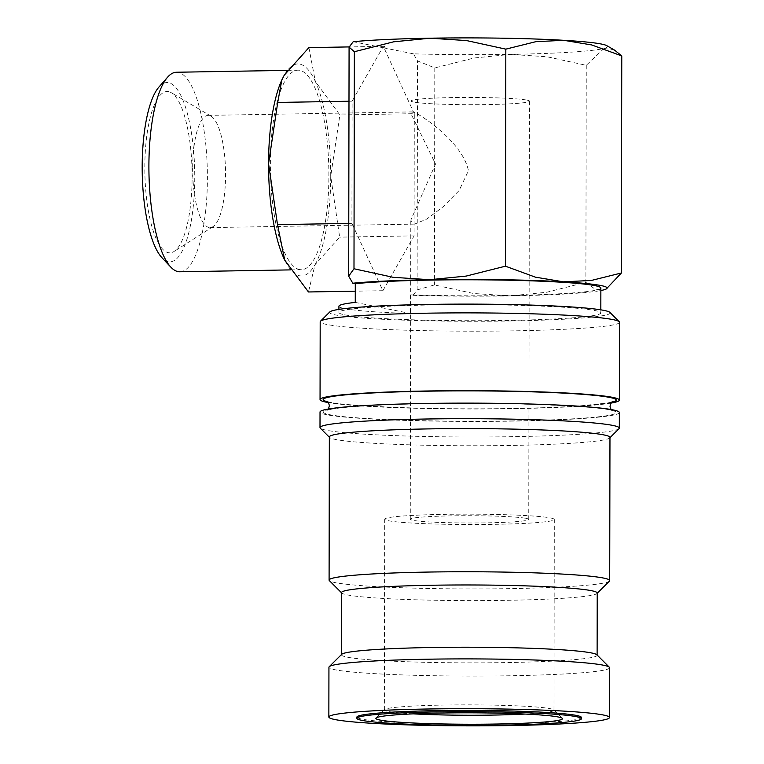 <?xml version="1.0" encoding="UTF-8"?>
<svg xmlns="http://www.w3.org/2000/svg" width="764" height="764" viewBox="0 0 764 764"><rect width="100%" height="100%" fill="white"/><g stroke="black" fill="none" stroke-linecap="round" stroke-linejoin="round"><path stroke-width="0.57" stroke-dasharray="3.82 2.86" d="M619.518 322.293A149.668 9.149 0.1 0 1 492.026 331.118A149.668 9.149 0.1 0 1 326.763 324.461A149.668 9.149 0.1 0 1 320.192 321.768M609.92 312.409A140.309 8.576 0.1 0 1 494.9 321.176A140.309 8.576 0.1 0 1 335.721 314.978A140.309 8.576 0.1 0 1 329.828 311.922M611.028 403.096A149.668 9.149 0.1 0 1 469.698 408.988A149.668 9.149 0.1 0 1 328.396 402.599M619.05 428.671A149.668 9.149 0.1 0 1 487.298 436.96A149.668 9.149 0.1 0 1 326.581 430.275A149.668 9.149 0.1 0 1 320.288 428.146M619.365 412.541A149.668 9.149 0.1 0 1 491.873 421.375A149.668 9.149 0.1 0 1 326.61 414.718A149.668 9.149 0.1 0 1 320.03 412.025M609.968 437.428A140.309 8.576 0.1 0 1 609.701 437.953A140.309 8.576 0.1 0 1 486.181 445.727A140.309 8.576 0.1 0 1 335.511 439.462A140.309 8.576 0.1 0 1 329.609 437.466A140.309 8.576 0.1 0 1 329.341 436.941M609.452 581.108A140.309 8.576 0.1 0 1 485.933 588.891A140.309 8.576 0.1 0 1 335.253 582.626A140.309 8.576 0.1 0 1 329.351 580.621M597.219 593.017A127.836 7.821 0.1 0 1 596.98 593.494A127.836 7.821 0.1 0 1 484.443 600.58A127.836 7.821 0.1 0 1 347.162 594.869A127.836 7.821 0.1 0 1 341.785 593.045A127.836 7.821 0.1 0 1 341.546 592.568M596.875 654.777A127.836 7.821 0.1 0 1 597.114 655.254A127.836 7.821 0.1 0 1 488.215 662.799A127.836 7.821 0.1 0 1 347.047 657.116A127.836 7.821 0.1 0 1 341.432 654.815A127.836 7.821 0.1 0 1 341.67 654.337M609.557 667.726A140.309 8.576 0.1 0 1 490.039 676.006A140.309 8.576 0.1 0 1 335.109 669.77A140.309 8.576 0.1 0 1 328.94 667.239M338.92 306.24A130.959 8.012 -179.9 0 0 344.679 308.599A130.959 8.012 -179.9 0 0 410.459 313.507L410.497 294.828L412.99 295.334A137.195 8.394 -179.9 0 0 510.132 295.888L546.623 292.268L585.883 282.365L595.07 289.164L603.617 289.909L607.313 288.362M614.638 50.176L604.038 48.399A137.195 8.394 -179.9 0 0 606.759 45.639M176.455 72.246A99.778 29.204 -91 0 1 178.327 72.418A99.778 29.204 -91 0 1 207.388 174.708A99.778 29.204 -91 0 1 179.846 271.774M158.988 86.981A89.655 26.243 -91 0 1 168.624 82.693A89.655 26.243 -91 0 1 194.753 177.468A89.655 26.243 -91 0 1 168.309 261.66A89.655 26.243 -91 0 1 161.892 257.649M299.459 269.53A99.778 29.204 -91 0 1 270.389 167.249A99.778 29.204 -91 0 1 297.941 70.183A99.778 29.204 -91 0 1 299.803 70.355A99.778 29.204 -91 0 1 328.873 172.635A99.778 29.204 -91 0 1 301.331 269.711A99.778 29.204 -91 0 1 299.459 269.53M308.904 47.607L315.331 81.433A106.015 31.028 -91 0 1 330.716 176.197L339.655 237.136L315.016 264.707A106.015 31.028 -91 0 1 299.45 275.756A106.015 31.028 -91 0 1 284.724 260.113M281.763 80.115A106.015 31.028 -91 0 1 284.256 75.178A106.015 31.028 -91 0 1 299.822 64.128A106.015 31.028 -91 0 1 315.331 81.433L339.875 114.953L330.716 176.197A106.015 31.028 -91 0 1 315.016 264.707L308.475 291.972M581.414 717.472A112.251 6.866 0.1 0 1 485.799 724.1A112.251 6.866 0.1 0 1 361.849 719.105A112.251 6.866 0.1 0 1 356.912 717.081M344.669 314.825A130.959 8.012 -179.9 0 0 489.275 320.651A130.959 8.012 -179.9 0 0 600.829 312.925A130.959 8.012 -179.9 0 0 595.07 310.566A130.959 8.012 -179.9 0 0 450.464 304.74A130.959 8.012 -179.9 0 0 338.91 312.466A130.959 8.012 -179.9 0 0 344.669 314.825M600.867 288.028A130.959 8.012 0.1 0 1 410.497 294.828M526.148 518.384A59.239 3.619 0.1 0 1 528.755 519.444A59.239 3.619 0.1 0 1 478.283 522.939A59.239 3.619 0.1 0 1 412.866 520.303A59.239 3.619 0.1 0 1 410.268 519.243A59.239 3.619 0.1 0 1 460.73 515.748A59.239 3.619 0.1 0 1 526.148 518.384M413.391 224.024L414.546 224.119L426.751 219.096L442.986 206.872L459.183 190.465L468.447 170.658C462.612 142.457 422.377 115.641 413.582 111.993L412.636 111.888L410.975 113.674L435.537 164.04L410.793 220.204L413.391 224.024M526.883 100.103A59.239 3.619 0.1 0 1 529.481 101.173A59.239 3.619 0.1 0 1 479.018 104.668A59.239 3.619 0.1 0 1 413.601 102.032A59.239 3.619 0.1 0 1 410.994 100.963A59.239 3.619 0.1 0 1 461.466 97.467A59.239 3.619 0.1 0 1 526.883 100.103M413.248 713.862A84.814 5.186 0.1 0 1 388.093 711.437A84.814 5.186 0.1 0 1 384.368 709.909A84.814 5.186 0.1 0 1 384.531 709.594A84.814 5.186 0.1 0 1 459.183 704.885A84.814 5.186 0.1 0 1 550.261 708.677A84.814 5.186 0.1 0 1 553.824 709.89A84.814 5.186 0.1 0 1 553.986 710.205A84.814 5.186 0.1 0 1 525.097 714.053M550.596 517.963A84.814 5.186 0.1 0 1 554.32 519.491A84.814 5.186 0.1 0 1 482.074 524.496A84.814 5.186 0.1 0 1 388.427 520.723A84.814 5.186 0.1 0 1 384.703 519.195A84.814 5.186 0.1 0 1 456.939 514.191A84.814 5.186 0.1 0 1 550.596 517.963M192.662 168.175A56.125 16.426 89 0 0 209.021 227.5A56.125 16.426 89 0 0 210.071 227.605A56.125 16.426 89 0 0 212.965 226.669A56.125 16.426 89 0 0 225.571 174.794A56.125 16.426 89 0 0 211.084 116.204A56.125 16.426 89 0 0 209.212 115.469A56.125 16.426 89 0 0 208.161 115.364A56.125 16.426 89 0 0 192.662 168.175M168.605 91.651A80.669 23.617 89 0 0 144.816 167.421A80.669 23.617 89 0 0 168.328 252.693A80.669 23.617 89 0 0 173.991 251.499A80.669 23.617 89 0 0 192.079 171.776A80.669 23.617 89 0 0 171.289 92.711A80.669 23.617 89 0 0 168.605 91.651M414.289 113.683L384.044 47.922L385.237 47.893L382.583 47.626L352.128 101.182L351.917 223.365L382.888 290.712L414.078 235.866L414.289 113.683L339.875 114.953M414.078 235.866L339.655 237.136M382.888 290.712L355.279 291.179M351.917 223.365L348.776 223.422M352.128 101.182L348.986 101.23M385.237 47.893L384.512 46.317L383.776 47.607M384.512 46.317L349.234 46.919M382.583 47.626L353.216 41.714M510.553 54.378A137.195 8.394 -179.9 0 0 604.038 48.399L586.265 65.322L547.034 56.765L510.553 54.378L474.072 58.007L434.802 67.9L417.526 60.9L413.41 53.824A137.195 8.394 -179.9 0 0 510.553 54.378M413.41 53.824L384.044 47.922M355.26 302.401L410.459 313.507M412.99 295.334L417.125 289.919L417.526 60.9M417.125 289.919L434.429 284.943L473.661 293.51L510.132 295.888A137.195 8.394 -179.9 0 0 600.867 290.53M586.265 65.322L585.883 282.365M434.802 67.9L434.429 284.943M611.735 402.294A146.545 8.958 0.1 0 1 512.682 408.482A146.545 8.958 0.1 0 1 327.689 401.797M512.663 420.926A146.545 8.958 0.1 0 1 329.59 414.671A146.545 8.958 0.1 0 1 426.732 403.64A146.545 8.958 0.1 0 1 609.806 409.896A146.545 8.958 0.1 0 1 512.663 420.926M327.04 401.32C330.631 405.34 430.609 410.392 512.568 408.463C538.744 408.014 560.929 407.174 579.122 405.961L607.819 402.962L612.394 401.816M611.019 409.514L612.375 410.803C608.784 406.773 508.805 401.721 426.847 403.65C379.488 404.567 347.744 406.4 331.595 409.16L327.021 410.297L328.386 409.026M297.941 70.183L287.293 70.364M600.829 312.925L600.829 309.84M528.755 519.444L529.481 101.173M553.986 710.205L554.32 519.491M553.824 709.89L562.275 718.332M412.636 111.888L208.161 115.364M414.546 224.119L210.071 227.605M211.084 116.204L171.289 92.711M212.965 226.669L173.991 251.499M384.531 709.594L376.05 718.007M384.368 709.909L384.703 519.195M410.268 519.243L410.793 220.204M410.975 113.674L410.994 100.963M338.91 312.466L338.92 309.382M301.331 269.711L290.32 269.893"/><path stroke-width="1.15" d="M328.396 402.599A149.668 9.149 0.1 0 1 326.629 402.265A149.668 9.149 0.1 0 1 320.049 399.572L320.192 321.768A149.668 9.149 0.1 0 1 320.469 321.205A149.668 9.149 0.1 0 1 452.221 312.915A149.668 9.149 0.1 0 1 612.938 319.6A149.668 9.149 0.1 0 1 619.241 321.73A149.668 9.149 0.1 0 1 619.518 322.293L619.384 400.097A149.668 9.149 0.1 0 1 611.028 403.096M320.469 321.205L329.828 311.922A140.309 8.576 0.1 0 1 453.338 304.148A140.309 8.576 0.1 0 1 604.018 310.413A140.309 8.576 0.1 0 1 609.92 312.409L619.241 321.73M320.049 399.572A149.668 9.149 0.1 0 1 447.542 390.748A149.668 9.149 0.1 0 1 612.804 397.404A149.668 9.149 0.1 0 1 619.384 400.097M329.341 437.199L320.288 428.146A149.668 9.149 0.1 0 1 320.001 427.582A149.668 9.149 0.1 0 1 447.494 418.758A149.668 9.149 0.1 0 1 612.757 425.414A149.668 9.149 0.1 0 1 619.337 428.107A149.668 9.149 0.1 0 1 619.05 428.671L609.968 437.686M320.001 427.582L320.03 412.025A149.668 9.149 0.1 0 1 447.523 403.191A149.668 9.149 0.1 0 1 612.785 409.848A149.668 9.149 0.1 0 1 619.365 412.541L619.337 428.107M341.546 592.807L329.351 580.621A140.309 8.576 0.1 0 1 329.093 580.096L329.341 436.941A140.309 8.576 0.1 0 1 448.86 428.661A140.309 8.576 0.1 0 1 603.799 434.897A140.309 8.576 0.1 0 1 609.968 437.428L609.71 580.583A140.309 8.576 0.1 0 1 609.452 581.108L597.219 593.256M329.093 580.096A140.309 8.576 0.1 0 1 448.611 571.816A140.309 8.576 0.1 0 1 603.55 578.061A140.309 8.576 0.1 0 1 609.71 580.583M341.432 654.576L341.546 592.568A127.836 7.821 0.1 0 1 450.435 585.023A127.836 7.821 0.1 0 1 591.603 590.715A127.836 7.821 0.1 0 1 597.219 593.017L597.114 655.015M328.854 717.033L328.94 667.239A140.309 8.576 0.1 0 1 329.208 666.714L341.67 654.337A127.836 7.821 0.1 0 1 454.217 647.242A127.836 7.821 0.1 0 1 591.498 652.953A127.836 7.821 0.1 0 1 596.875 654.777L609.3 667.201A140.309 8.576 0.1 0 1 609.557 667.726L609.471 717.52A140.309 8.576 0.1 0 1 489.953 725.8A140.309 8.576 0.1 0 1 335.014 719.564A140.309 8.576 0.1 0 1 328.854 717.033A140.309 8.576 0.1 0 1 448.373 708.753A140.309 8.576 0.1 0 1 603.312 714.999A140.309 8.576 0.1 0 1 609.471 717.52M329.208 666.714A140.309 8.576 0.1 0 1 452.727 658.931A140.309 8.576 0.1 0 1 603.398 665.205A140.309 8.576 0.1 0 1 609.3 667.201M600.867 290.53A137.195 8.394 -179.9 0 0 603.617 289.909A137.195 8.394 -179.9 0 0 606.329 288.926A137.195 8.394 -179.9 0 0 601.077 285.564A137.195 8.394 -179.9 0 0 563.393 281.821A137.195 8.394 -179.9 0 0 429.693 279.71A137.195 8.394 -179.9 0 0 352.796 283.224L355.289 283.721A130.959 8.012 0.1 0 1 483.459 279.853A130.959 8.012 0.1 0 1 595.118 285.669A130.959 8.012 0.1 0 1 600.867 288.028L600.829 309.84M606.329 288.926L621.39 272.987L591.326 280.455L563.393 281.821L535.469 277.179L505.443 266.187L466.174 276.081L429.693 279.71L393.221 277.322L353.99 268.766L348.68 276.148L352.796 283.224M349.081 47.129L354.362 51.723L393.632 41.819L430.113 38.2L466.594 40.578L505.825 49.144L535.879 41.676L563.813 40.311L591.737 44.952L621.772 55.944L614.638 50.176L606.759 45.639A137.195 8.394 -179.9 0 0 601.497 44.064A137.195 8.394 -179.9 0 0 563.813 40.311A137.195 8.394 -179.9 0 0 430.113 38.2A137.195 8.394 -179.9 0 0 353.216 41.714L349.081 47.129L348.68 276.148M290.32 269.893L179.846 271.774A99.778 29.204 -91 0 1 177.974 271.602A99.778 29.204 -91 0 1 170.83 267.133A99.778 29.204 -91 0 1 148.951 172.511A99.778 29.204 -91 0 1 167.593 77.193A99.778 29.204 -91 0 1 176.455 72.246L287.293 70.364M170.83 267.133L161.892 257.649A89.655 26.243 -91 0 1 142.228 172.626A89.655 26.243 -91 0 1 158.988 86.981L167.593 77.193M361.849 720.347A112.251 6.866 -179.9 0 0 485.789 725.342A112.251 6.866 -179.9 0 0 581.414 718.723A112.251 6.866 -179.9 0 0 576.476 716.699A112.251 6.866 -179.9 0 0 452.527 711.704A112.251 6.866 -179.9 0 0 356.912 718.322A112.251 6.866 -179.9 0 0 361.849 720.347M356.912 718.322L356.912 717.081A112.251 6.866 0.1 0 1 452.536 710.463A112.251 6.866 0.1 0 1 576.476 715.448A112.251 6.866 0.1 0 1 581.414 717.472L581.414 718.723M525.097 714.053A84.814 5.186 0.1 0 1 413.248 713.862M558.35 717.004A93.294 5.701 0.1 0 1 562.275 718.332A93.294 5.701 0.1 0 1 485.808 724.167A93.294 5.701 0.1 0 1 379.966 720.041A93.294 5.701 0.1 0 1 376.05 718.007A93.294 5.701 0.1 0 1 458.171 712.841A93.294 5.701 0.1 0 1 558.35 717.004M355.289 283.721L355.26 302.401A130.959 8.012 -179.9 0 0 338.92 306.24L338.92 309.382M355.279 291.179L308.475 291.972L284.733 260.132L277.504 224.626L268.556 163.697L277.714 102.443L281.849 79.905L284.256 75.178L308.904 47.607L349.234 46.919M348.776 223.422L277.504 224.626M348.986 101.23L277.714 102.443M284.733 260.132L284.714 260.094A106.015 31.028 -91 0 1 284.714 260.094A106.015 31.028 -91 0 1 283.931 258.452A106.015 31.028 -91 0 1 268.556 163.697A106.015 31.028 -91 0 1 281.649 80.354A106.015 31.028 -91 0 1 281.763 80.115M505.825 49.144L505.443 266.187M621.772 55.944L621.39 272.987M354.362 51.723L353.99 268.766M327.689 401.797A146.545 8.958 0.1 0 1 426.751 391.197A146.545 8.958 0.1 0 1 609.825 397.452A146.545 8.958 0.1 0 1 611.735 402.294M612.394 401.816C611.534 401.816 610.742 403.306 610.016 406.305L611.019 409.514M327.04 401.32C327.89 401.31 328.682 402.809 329.399 405.818L328.386 409.026"/></g></svg>
